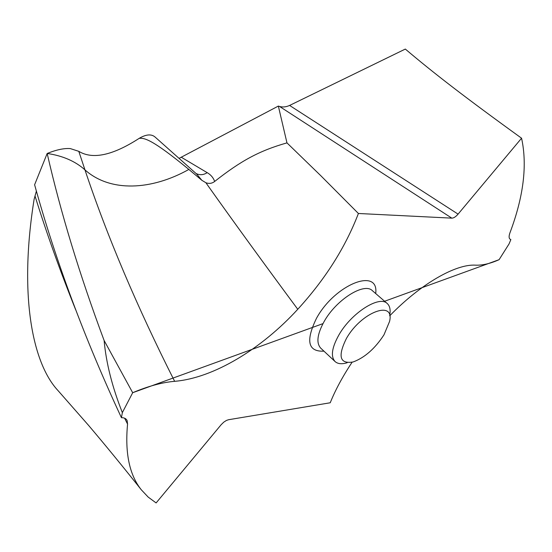 <?xml version="1.0" encoding="UTF-8"?>
<svg xmlns="http://www.w3.org/2000/svg" width="552" height="552" viewBox="0 0 552 552"><rect width="100%" height="100%" fill="white"/><g stroke="black" fill="none" stroke-linecap="round" stroke-linejoin="round"><path stroke-width="0.83" d="M47.175 153.477L34.61 184.754C55.731 261.117 84.67 338.762 121.44 417.698L122.351 412.62C112.215 386.993 106.136 362.947 104.114 340.487C79.695 275.041 60.713 212.699 47.175 153.477C60.713 212.699 79.695 275.041 104.114 340.487L132.687 392.713C148.171 386.165 162.157 382.363 174.639 381.328C213.741 378.065 261.538 348.843 297.763 309.279C325.211 279.264 345.428 247.337 358.407 213.486L320.629 175.543L286.964 142.878C259.226 150.744 240.762 160.915 214.666 181.449C212.065 183.485 209.139 183.913 205.896 182.74L201.853 180.297L188.86 169.436C151.496 190.371 110.276 192.524 84.953 169.864C75.334 161.239 62.749 155.774 47.21 153.463C56.401 149.744 64.108 148.115 70.332 148.591L78.798 151.338C92.626 159.769 112.76 155.436 139.207 138.338C146.114 134.274 151.42 133.853 155.119 137.075L155.353 137.289M36.397 191.047L34.107 199.313C18.934 293.871 31.933 362.94 58.208 390.795L88.492 425.288C105.046 444.788 122.647 466.295 141.305 489.79C129.423 474.927 124.842 453.019 127.56 424.074L127.132 420.624C126.201 418.623 124.303 417.65 121.44 417.698M188.86 169.436C151.455 138.614 144.175 137.89 139.207 138.338C112.76 155.436 92.626 159.769 78.798 151.338L70.332 148.591C64.108 148.115 56.401 149.744 47.21 153.463M322.961 323.631L132.687 392.713L122.351 412.62M352.086 362.25C342.626 376.519 335.347 390.022 330.227 402.774L228.583 419.72L226.437 420.438L223.781 422.135L221.166 424.695L156.119 502.934L148.171 497.083L141.305 489.79M521.564 138.207C464.549 97.007 433.348 72.809 405.32 49.066L289.6 105.439L458.077 214.128L521.564 138.207C527.457 165.158 523.572 196.726 509.91 232.923C508.592 236.711 508.909 238.933 510.862 239.589L509.047 243.929L499.098 259.675C490.342 263.594 482.531 265.422 475.665 265.16C455.938 263.787 420.865 283.714 389.712 315.82M458.077 214.128C455.766 216.784 453.682 218.123 451.826 218.143L358.407 213.486M139.207 138.338C146.114 134.274 151.42 133.853 155.119 137.069L196.609 173.997L201.853 180.297M196.063 173.514C199.838 175.329 203.543 175.046 207.186 172.652C210.836 174.763 213.327 177.696 214.666 181.449M179.048 158.376L278.346 106.074L286.964 142.878M278.346 106.074L279.581 106.474C282.721 107.378 286.06 107.026 289.6 105.439M347.104 362.774C341.778 364.348 337.776 363.947 335.085 361.56C330.551 356.551 331.807 347.705 338.866 335.009C351.251 313.012 379.341 295.092 387.221 303.503C389.878 305.918 390.712 309.858 389.719 315.316M383.985 334.816C375.043 348.54 364.782 357.586 353.218 361.939C339.756 364.265 337.507 356.419 346.463 338.39C361.353 311.949 395.032 299.598 389.546 321.492L383.985 334.816M499.098 259.675L384.613 301.247M132.687 392.713L104.114 340.487M78.798 151.338L84.953 169.864C107.219 236.491 137.117 306.974 174.639 381.328M127.56 424.074L124.593 418.195M75.679 309.782C60.064 270.818 46.541 232.999 35.121 196.326M375.691 293.547C379.231 267.099 335.195 284.08 316.558 318.166C305.449 340.888 307.912 351.886 323.948 351.162M297.763 309.279C264.429 264.263 234.4 222.918 207.662 185.251L205.896 182.74M181.47 157.355L207.186 172.652M279.581 106.474L451.826 218.143M387.221 303.503L372.372 290.676C364.272 282.106 336.251 299.646 324.121 321.54C317.214 334.181 316.089 343.054 320.746 348.167L335.085 361.56M127.132 420.624L126.939 420.238M196.609 173.997L196.119 173.563"/></g></svg>
